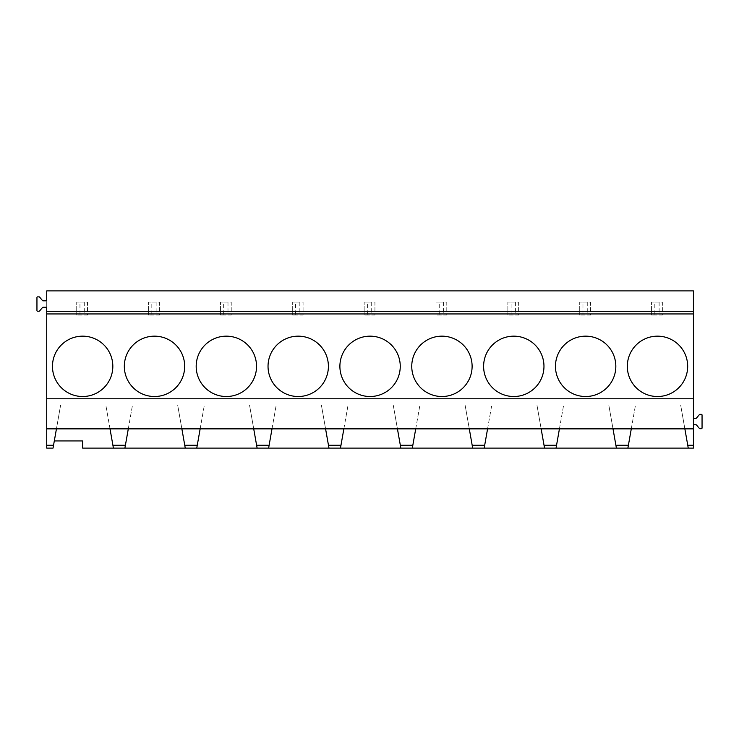 <?xml version="1.0" encoding="UTF-8"?>
<svg xmlns="http://www.w3.org/2000/svg" width="739" height="739" viewBox="0 0 739 739"><rect width="100%" height="100%" fill="white"/><g stroke="black" fill="none" stroke-linecap="round" stroke-linejoin="round"><path stroke-width="0.55" stroke-dasharray="3.69 2.77" d="M693.431 418.292L695.962 418.292A0.721 0.721 0 0 0 696.517 418.034L699.399 414.597A0.721 0.721 0 0 1 699.953 414.339L701.329 414.339A0.721 0.721 0 0 1 702.05 415.059L702.05 427.992A0.721 0.721 0 0 1 701.329 428.712L699.953 428.712A0.721 0.721 0 0 1 699.399 428.454L696.517 425.017A0.721 0.721 0 0 0 695.962 424.759L693.431 424.759L693.431 290.889L46.723 290.889L46.723 448.111L53.042 448.111L54.316 440.924L82.648 440.924L82.648 448.111L693.431 448.111L693.431 424.759M46.723 300.81L43.038 300.81A0.721 0.721 0 0 1 42.483 300.551L39.601 297.106A0.721 0.721 0 0 0 39.047 296.856L37.671 296.856A0.721 0.721 0 0 0 36.95 297.568L36.95 310.509A0.721 0.721 0 0 0 37.671 311.221L39.047 311.221A0.721 0.721 0 0 0 39.601 310.962L42.483 307.526A0.721 0.721 0 0 1 43.038 307.276L46.723 307.276L46.723 300.81M113.409 448.111L105.806 405L60.644 405L105.806 405L110.009 428.851L56.441 428.851L60.644 405L56.441 428.851M128.3 428.851L132.503 405L128.3 428.851L181.868 428.851L177.656 405L132.503 405L177.656 405L185.258 448.111M200.158 428.851L204.361 405L200.158 428.851L253.717 428.851L249.514 405L204.361 405L249.514 405L257.117 448.111M272.007 428.851L276.22 405L272.007 428.851L325.576 428.851L321.373 405L276.22 405L321.373 405L328.975 448.111M343.866 428.851L348.069 405L343.866 428.851L397.434 428.851L393.231 405L348.069 405L393.231 405L400.834 448.111M415.724 428.851L419.928 405L415.724 428.851L469.293 428.851L465.08 405L419.928 405L465.08 405L472.683 448.111M487.574 428.851L491.786 405L487.574 428.851L541.142 428.851L536.939 405L491.786 405L536.939 405L544.541 448.111M559.432 428.851L563.645 405L559.432 428.851L613 428.851L608.797 405L563.645 405L608.797 405L616.4 448.111M631.291 428.851L635.494 405L631.291 428.851L684.859 428.851L680.656 405L635.494 405L680.656 405L688.249 448.111M687.676 366.341A30.179 30.179 0 0 0 657.498 336.162A30.179 30.179 0 0 0 627.319 366.341A30.179 30.179 0 0 0 657.498 396.52A30.179 30.179 0 0 0 687.676 366.341M615.827 366.341A30.179 30.179 0 0 0 585.639 336.162A30.179 30.179 0 0 0 555.46 366.341A30.179 30.179 0 0 0 585.639 396.52A30.179 30.179 0 0 0 615.827 366.341M543.969 366.341A30.179 30.179 0 0 0 513.79 336.162A30.179 30.179 0 0 0 483.611 366.341A30.179 30.179 0 0 0 513.79 396.52A30.179 30.179 0 0 0 543.969 366.341M472.11 366.341A30.179 30.179 0 0 0 441.931 336.162A30.179 30.179 0 0 0 411.752 366.341A30.179 30.179 0 0 0 441.931 396.52A30.179 30.179 0 0 0 472.11 366.341M400.252 366.341A30.179 30.179 0 0 0 370.073 336.162A30.179 30.179 0 0 0 339.894 366.341A30.179 30.179 0 0 0 370.073 396.52A30.179 30.179 0 0 0 400.252 366.341M328.402 366.341A30.179 30.179 0 0 0 298.214 336.162A30.179 30.179 0 0 0 268.035 366.341A30.179 30.179 0 0 0 298.214 396.52A30.179 30.179 0 0 0 328.402 366.341M256.544 366.341A30.179 30.179 0 0 0 226.365 336.162A30.179 30.179 0 0 0 196.186 366.341A30.179 30.179 0 0 0 226.365 396.52A30.179 30.179 0 0 0 256.544 366.341M184.685 366.341A30.179 30.179 0 0 0 154.506 336.162A30.179 30.179 0 0 0 124.328 366.341A30.179 30.179 0 0 0 154.506 396.52A30.179 30.179 0 0 0 184.685 366.341M112.827 366.341A30.179 30.179 0 0 0 82.648 336.162A30.179 30.179 0 0 0 52.469 366.341A30.179 30.179 0 0 0 82.648 396.52A30.179 30.179 0 0 0 112.827 366.341M79.96 302.103L87.507 302.103L87.507 315.036L76.727 315.036L87.507 315.036L87.507 302.103L76.727 302.103L76.727 315.036L76.727 302.103L79.96 302.103L79.96 315.036M84.274 302.103L84.274 315.036M151.818 302.103L159.365 302.103L159.365 315.036L148.585 315.036L159.365 315.036L159.365 302.103L148.585 302.103L148.585 315.036L148.585 302.103L151.818 302.103L151.818 315.036M156.132 302.103L156.132 315.036M223.677 302.103L231.224 302.103L231.224 315.036L220.444 315.036L231.224 315.036L231.224 302.103L220.444 302.103L220.444 315.036L220.444 302.103L223.677 302.103L223.677 315.036M227.991 302.103L227.991 315.036M295.535 302.103L303.073 302.103L303.073 315.036L292.302 315.036L303.073 315.036L303.073 302.103L292.302 302.103L292.302 315.036L292.302 302.103L295.535 302.103L295.535 315.036M299.84 302.103L299.84 315.036M367.385 302.103L374.932 302.103L374.932 315.036L364.151 315.036L374.932 315.036L374.932 302.103L364.151 302.103L364.151 315.036L364.151 302.103L367.385 302.103L367.385 315.036M371.699 302.103L371.699 315.036M439.243 302.103L446.79 302.103L446.79 315.036L436.01 315.036L446.79 315.036L446.79 302.103L436.01 302.103L436.01 315.036L436.01 302.103L439.243 302.103L439.243 315.036M443.557 302.103L443.557 315.036M511.102 302.103L518.649 302.103L518.649 315.036L507.869 315.036L518.649 315.036L518.649 302.103L507.869 302.103L507.869 315.036L507.869 302.103L511.102 302.103L511.102 315.036M515.416 302.103L515.416 315.036M582.96 302.103L590.498 302.103L590.498 315.036L579.718 315.036L590.498 315.036L590.498 302.103L579.718 302.103L579.718 315.036L579.718 302.103L582.96 302.103L582.96 315.036M587.265 302.103L587.265 315.036M654.809 302.103L662.356 302.103L662.356 315.036L651.576 315.036L662.356 315.036L662.356 302.103L651.576 302.103L651.576 315.036L651.576 302.103L654.809 302.103L654.809 315.036M659.123 302.103L659.123 315.036"/><path stroke-width="1.11" d="M693.431 418.292L695.962 418.292A0.721 0.721 0 0 0 696.517 418.034L699.399 414.597A0.721 0.721 0 0 1 699.953 414.339L701.329 414.339A0.721 0.721 0 0 1 702.05 415.059L702.05 427.992A0.721 0.721 0 0 1 701.329 428.712L699.953 428.712A0.721 0.721 0 0 1 699.399 428.454L696.517 425.017A0.721 0.721 0 0 0 695.962 424.759L693.431 424.759M46.723 311.276L693.431 311.276L693.431 290.889L46.723 290.889L46.723 300.81L43.038 300.81A0.721 0.721 0 0 1 42.483 300.551L39.601 297.106A0.721 0.721 0 0 0 39.047 296.856L37.671 296.856A0.721 0.721 0 0 0 36.95 297.568L36.95 310.509A0.721 0.721 0 0 0 37.671 311.221L39.047 311.221A0.721 0.721 0 0 0 39.601 310.962L42.483 307.526A0.721 0.721 0 0 1 43.038 307.276L46.723 307.276L46.723 448.111L53.042 448.111L56.441 428.851L693.431 428.851L693.431 448.111L627.891 448.111L631.291 428.851L627.891 448.111L556.042 448.111L559.432 428.851L556.042 448.111L484.184 448.111L487.574 428.851L484.184 448.111L412.325 448.111L415.724 428.851L412.325 448.111L340.467 448.111L343.866 428.851L340.467 448.111L268.617 448.111L272.007 428.851L268.617 448.111L196.759 448.111L200.158 428.851L196.759 448.111L124.9 448.111L128.3 428.851L124.9 448.111L82.648 448.111L82.648 440.924L54.316 440.924L56.441 428.851L46.723 428.851M46.723 398.792L693.431 398.792L693.431 428.851M46.723 313.946L693.431 313.946L693.431 398.792M687.676 366.341A30.179 30.179 0 0 0 657.498 336.162A30.179 30.179 0 0 0 627.319 366.341A30.179 30.179 0 0 0 657.498 396.52A30.179 30.179 0 0 0 687.676 366.341M615.827 366.341A30.179 30.179 0 0 0 585.639 336.162A30.179 30.179 0 0 0 555.46 366.341A30.179 30.179 0 0 0 585.639 396.52A30.179 30.179 0 0 0 615.827 366.341M543.969 366.341A30.179 30.179 0 0 0 513.79 336.162A30.179 30.179 0 0 0 483.611 366.341A30.179 30.179 0 0 0 513.79 396.52A30.179 30.179 0 0 0 543.969 366.341M472.11 366.341A30.179 30.179 0 0 0 441.931 336.162A30.179 30.179 0 0 0 411.752 366.341A30.179 30.179 0 0 0 441.931 396.52A30.179 30.179 0 0 0 472.11 366.341M400.252 366.341A30.179 30.179 0 0 0 370.073 336.162A30.179 30.179 0 0 0 339.894 366.341A30.179 30.179 0 0 0 370.073 396.52A30.179 30.179 0 0 0 400.252 366.341M328.402 366.341A30.179 30.179 0 0 0 298.214 336.162A30.179 30.179 0 0 0 268.035 366.341A30.179 30.179 0 0 0 298.214 396.52A30.179 30.179 0 0 0 328.402 366.341M256.544 366.341A30.179 30.179 0 0 0 226.365 336.162A30.179 30.179 0 0 0 196.186 366.341A30.179 30.179 0 0 0 226.365 396.52A30.179 30.179 0 0 0 256.544 366.341M184.685 366.341A30.179 30.179 0 0 0 154.506 336.162A30.179 30.179 0 0 0 124.328 366.341A30.179 30.179 0 0 0 154.506 396.52A30.179 30.179 0 0 0 184.685 366.341M112.827 366.341A30.179 30.179 0 0 0 82.648 336.162A30.179 30.179 0 0 0 52.469 366.341A30.179 30.179 0 0 0 82.648 396.52A30.179 30.179 0 0 0 112.827 366.341M693.431 311.276L693.431 313.946M110.009 428.851L112.901 445.238L125.408 445.238M181.868 428.851L184.75 445.238L197.267 445.238M253.717 428.851L256.609 445.238L269.125 445.238M325.576 428.851L328.467 445.238L340.975 445.238M397.434 428.851L400.326 445.238L412.833 445.238M469.293 428.851L472.175 445.238L484.692 445.238M541.142 428.851L544.033 445.238L556.541 445.238M613 428.851L615.892 445.238L628.399 445.238M684.859 428.851L687.75 445.238L693.431 445.238M693.431 448.111L688.249 448.111L687.75 445.238M627.891 448.111L616.4 448.111L615.892 445.238M556.042 448.111L544.541 448.111L544.033 445.238M484.184 448.111L472.683 448.111L472.175 445.238M412.325 448.111L400.834 448.111L400.326 445.238M340.467 448.111L328.975 448.111L328.467 445.238M268.617 448.111L257.117 448.111L256.609 445.238M196.759 448.111L185.258 448.111L184.75 445.238M124.9 448.111L113.409 448.111L112.901 445.238M46.723 448.111L53.042 448.111M53.55 445.238L46.723 445.238"/></g></svg>
